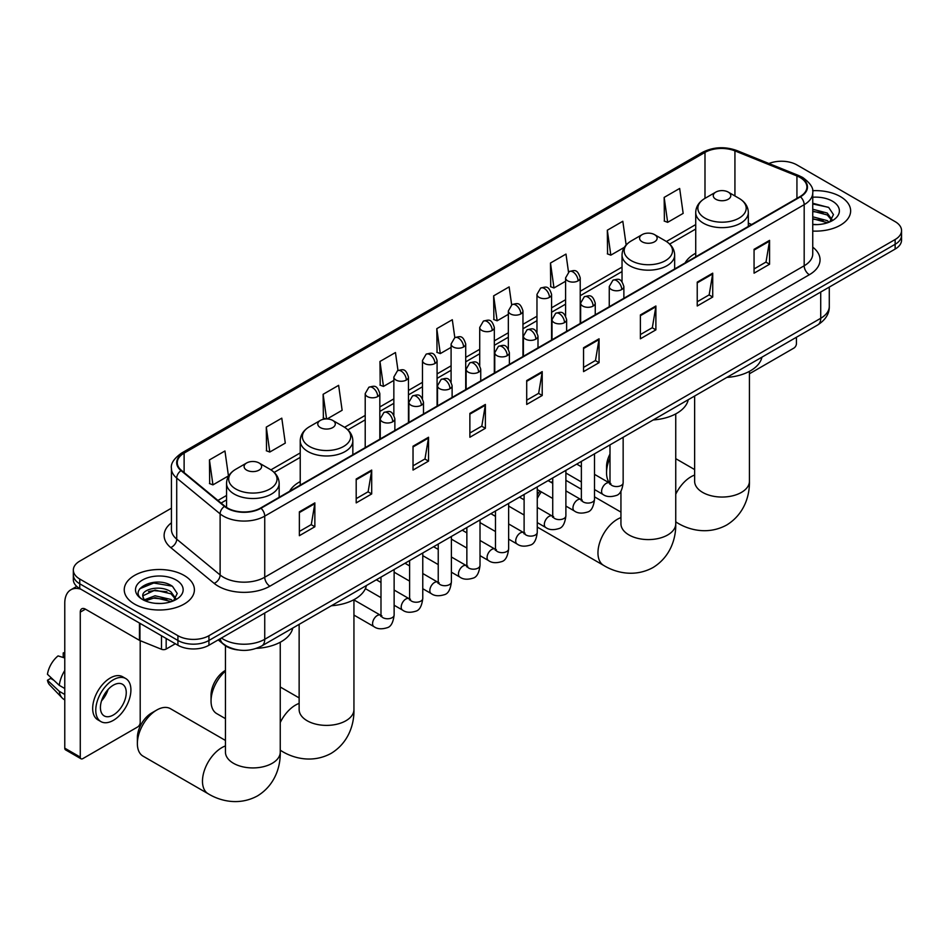 <?xml version="1.0" encoding="UTF-8"?>
<svg xmlns="http://www.w3.org/2000/svg" width="949" height="949" viewBox="0 0 949 949"><rect width="100%" height="100%" fill="white"/><g stroke="black" fill="none" stroke-linecap="round" stroke-linejoin="round"><path stroke-width="1.42" d="M300.228 481.582A38.731 22.361 0 0 0 289.599 491.274M695.724 253.241A38.731 22.361 0 0 0 685.083 262.944M237.914 649.923A21.922 12.657 180 0 1 224.047 644.739L218.187 639.899M171.425 508.19L79.752 561.12A21.922 12.657 0 0 0 73.334 570.064L73.334 579.614A21.922 12.657 0 0 0 79.752 588.558L177.926 645.249A21.922 12.657 0 0 0 208.934 645.249L895.132 249.077A21.922 12.657 0 0 0 901.55 240.121L901.55 235.352A21.922 12.657 0 0 1 895.132 244.296A21.922 12.657 0 0 0 901.55 235.352L901.55 230.571A21.922 12.657 0 0 0 895.132 221.627L796.958 164.948A21.922 12.657 0 0 0 768.915 163.513M73.334 570.064A21.922 12.657 0 0 0 79.752 579.02L177.926 635.7A21.922 12.657 0 0 0 208.934 635.7L208.934 640.468L895.132 244.296L208.934 640.468A21.922 12.657 0 0 1 177.926 640.468A21.922 12.657 0 0 0 208.934 640.468L208.934 645.249M79.752 579.02L79.752 583.789L177.926 640.468L79.752 583.789A21.922 12.657 0 0 1 73.334 574.845A21.922 12.657 0 0 0 79.752 583.789L79.752 588.558M840.351 196.562A35.077 20.249 0 0 0 812.605 190.702A35.077 20.249 0 0 1 840.351 196.562A35.077 20.249 0 0 1 850.636 210.892A35.077 20.249 0 0 0 840.351 196.562M184.13 575.438A35.077 20.249 0 0 0 145.909 571.049A35.077 20.249 0 0 0 124.248 589.756A35.077 20.249 0 0 0 134.521 604.074A35.077 20.249 0 0 0 172.754 608.463A35.077 20.249 0 0 0 194.403 589.756A35.077 20.249 0 0 0 184.13 575.438A35.077 20.249 0 0 0 145.909 571.049A35.077 20.249 0 0 0 124.248 589.756A35.077 20.249 0 0 0 134.521 604.074A35.077 20.249 0 0 0 172.754 608.463A35.077 20.249 0 0 0 194.403 589.756A35.077 20.249 0 0 0 184.13 575.438M800.054 177.475A23.381 13.5 180 0 1 806.899 187.024A23.381 13.5 180 0 1 800.054 196.562L260.607 508.012A23.381 13.5 180 0 1 224.913 506.208L181.496 470.419A23.381 13.5 180 0 1 177.273 462.673A23.381 13.5 180 0 1 184.118 453.124L704.988 152.409A23.381 13.5 180 0 1 734.929 150.891L796.935 175.956A23.381 13.5 180 0 1 800.054 177.475M800.47 177.238A23.974 13.844 0 0 0 797.267 175.684L735.273 150.618A23.974 13.844 0 0 0 704.573 152.172L183.703 452.887A23.974 13.844 0 0 0 181.022 470.609L224.439 506.41A23.974 13.844 0 0 0 261.011 508.249L800.47 196.799A23.974 13.844 0 0 0 800.47 177.238M299.362 511.831L299.362 535.699L314.854 526.754L314.854 502.887L299.362 511.831M299.362 531.464L311.296 524.572L314.795 503.682A5.848 3.381 -120 0 0 314.854 502.887M311.189 524.631L314.854 526.754M356.195 479.02L356.195 502.887L371.7 493.931L371.7 470.063L356.195 479.02M356.195 498.652L368.129 491.76L371.628 470.858A5.848 3.381 -120 0 0 371.7 470.063M368.034 491.819L371.7 493.931M413.029 446.208L413.029 470.063L428.533 461.119L428.533 437.252L413.029 446.208M413.029 465.829L424.974 458.936L428.474 438.047A5.848 3.381 -120 0 0 428.533 437.252M424.867 459.008L428.533 461.119M469.874 413.384L469.874 437.252L485.378 428.307L485.378 404.44L469.874 413.384M469.874 433.017L481.807 426.125L485.307 405.235A5.848 3.381 -120 0 0 485.378 404.44M481.712 426.184L485.378 428.307M754.064 249.314L754.064 273.182L769.568 264.225L769.568 240.358L754.064 249.314M754.064 268.947L766.009 262.043L769.509 241.153A5.848 3.381 -120 0 0 769.568 240.358M765.902 262.114L769.568 264.225M697.23 282.126L697.23 305.993L712.723 297.037L712.723 273.17L697.23 282.126M697.23 301.758L709.164 294.866L712.663 273.964A5.848 3.381 -120 0 0 712.723 273.17M709.057 294.925L712.723 297.037M640.385 314.938L640.385 338.805L655.889 329.861L655.889 305.993L640.385 314.938M640.385 334.57L652.331 327.678L655.83 306.788A5.848 3.381 -120 0 0 655.889 305.993M652.224 327.737L655.889 329.861M583.552 347.761L583.552 371.617L599.056 362.672L599.056 338.805L583.552 347.761M583.552 367.393L595.486 360.49L598.985 339.6A5.848 3.381 -120 0 0 599.056 338.805M595.379 360.561L599.056 362.672M526.707 380.573L526.707 404.44L542.211 395.484L542.211 371.617L526.707 380.573M526.707 400.205L538.652 393.313L542.152 372.411A5.848 3.381 -120 0 0 542.211 371.617M538.546 393.372L542.211 395.484M812.747 231.07A35.077 20.249 0 0 0 850.636 210.892A35.077 20.249 0 0 1 812.747 231.07M208.934 635.7L895.132 239.528A21.922 12.657 0 0 0 901.55 230.571M327.108 418.96L342.126 410.276L338.627 385.341L323.123 394.298L323.372 418.011M266.289 427.109L269.789 452.044L285.293 443.1L281.794 418.165L266.289 427.109L266.539 450.834M209.444 459.921L212.944 484.868L228.448 475.912L224.949 450.977L209.444 459.921L209.693 483.646M511.653 304.819L509.139 286.895L493.646 295.851L493.895 319.576M568.498 272.055L565.984 254.083L550.479 263.027L550.728 286.752M626.15 244.961L622.817 221.271L607.324 230.216L607.574 253.941M664.158 197.404L667.657 222.339L683.161 213.383L679.662 188.448L664.158 197.404L664.407 221.129M397.987 370.466L395.46 352.53L379.968 361.474L380.217 385.199M454.82 337.63L452.305 319.718L436.801 328.662L437.05 352.387M436.801 328.662L440.3 353.597L451.095 347.37M440.3 353.597L436.801 352.293M493.646 295.851L497.146 320.786L508.344 314.321M497.146 320.786L493.646 319.481M550.479 263.027L553.979 287.974L565.592 281.26M553.979 287.974L550.479 286.657M607.324 230.216L610.824 255.151L624.3 247.369M610.824 255.151L607.324 253.846M667.657 222.339L664.158 221.034M379.968 361.474L383.467 386.421L393.847 380.419M383.467 386.421L379.968 385.104M325.898 418.96L323.123 417.928M323.123 394.298L326.586 418.948M269.789 452.044L266.289 450.739M212.944 484.868L209.444 483.551M812.747 224.391L817.101 224.605M812.747 216.811L827.231 220.631L829.165 222.173M812.747 218.709L827.575 222.754M812.747 209.231L827.231 213.05L831.976 219.599M812.747 211.129L827.231 214.948L831.597 220.097M812.747 224.545A23.82 13.749 0 0 0 832.403 220.607A23.82 13.749 0 0 0 832.403 201.164A23.82 13.749 0 0 0 812.747 197.226M829.723 221.936L833.459 214.616L828.738 207.499L812.747 203.24M812.747 203.976L828.418 207.285M812.747 211.556L823.139 212.861M812.747 219.136L823.139 220.429M749.437 373.764L793.85 348.117A3.654 2.112 120 0 0 796.436 343.645L796.436 337.251M609.993 457.999A27.402 15.825 120 0 0 606.541 472.732L606.541 466.766A20.095 11.602 -60 0 1 609.993 454.061M606.541 472.732A27.402 15.825 120 0 0 609.661 483.1M715.831 199.254A8.766 5.065 0 0 0 728.227 199.254A8.766 5.065 0 0 0 728.227 192.089L739.117 198.377A24.164 13.95 0 0 1 739.117 218.104A24.164 13.95 0 0 1 704.941 218.104A24.164 13.95 0 0 1 704.941 198.377C698.986 201.912 695.914 206.609 695.724 212.457A26.311 15.184 0 0 0 703.423 223.205A26.311 15.184 0 0 0 732.094 226.491A26.311 15.184 0 0 0 748.334 212.457C748.144 206.609 745.072 201.912 739.117 198.377L728.227 192.089A8.766 5.065 0 0 0 715.831 192.089A8.766 5.065 0 0 0 715.831 199.254M726.863 377.417A40.19 23.203 0 0 0 761.928 357.168M537.264 494.88A20.095 11.602 -60 0 1 539.898 491.072M552.733 481.428A27.402 15.825 120 0 0 552.235 481.712L551.12 482.353L552.235 481.712A27.402 15.825 120 0 0 551.144 482.377M541.321 491.89A27.402 15.825 120 0 0 537.264 498.522M537.264 526.932A27.402 15.825 120 0 0 538.534 527.81L603.647 565.402A27.402 15.825 -60 0 1 599.436 543.445A27.402 15.825 -60 0 1 617.348 519.293A27.402 15.825 -60 0 1 620.943 517.608M642.141 241.793A8.766 5.065 0 0 0 654.549 241.793A8.766 5.065 0 0 0 654.549 234.628L665.439 240.916A24.164 13.95 0 0 1 665.439 260.655A24.164 13.95 0 0 1 631.263 260.655A24.164 13.95 0 0 1 631.263 240.916C625.308 244.451 622.236 249.148 622.034 255.008A26.311 15.184 0 0 0 629.745 265.744A26.311 15.184 0 0 0 658.416 269.03A26.311 15.184 0 0 0 674.656 255.008C674.454 249.148 671.382 244.451 665.439 240.916L654.549 234.628A8.766 5.065 0 0 0 642.141 234.628A8.766 5.065 0 0 0 642.141 241.793M653.173 419.956A40.19 23.203 0 0 0 688.25 399.707M581.369 489.257L565.936 480.348A27.402 15.825 120 0 0 565.889 480.324M225.447 671.121A27.402 15.825 120 0 0 211.046 701.062L211.046 695.095A20.095 11.602 -60 0 1 225.257 670.48L225.257 670.48M211.046 701.062A27.402 15.825 120 0 0 216.728 713.612L225.447 718.642M320.335 427.584A8.766 5.065 0 0 0 332.731 427.584A8.766 5.065 0 0 0 332.731 420.431L343.621 426.718A24.164 13.95 0 0 1 343.621 446.445A24.164 13.95 0 0 1 309.445 446.445A24.164 13.95 0 0 1 309.445 426.718C303.49 430.253 300.418 434.939 300.228 440.799A26.311 15.184 0 0 0 307.939 451.534A26.311 15.184 0 0 0 336.598 454.832A26.311 15.184 0 0 0 352.838 440.799C352.648 434.939 349.576 430.253 343.621 426.718L332.731 420.431A8.766 5.065 0 0 0 320.335 420.431A8.766 5.065 0 0 0 320.335 427.584M331.367 605.747A40.19 23.203 0 0 0 366.433 585.509M137.368 743.601L137.368 737.634A20.095 11.602 -60 0 1 151.579 713.031L156.739 710.042A27.402 15.825 120 0 0 137.368 743.601A27.402 15.825 120 0 0 143.038 756.151L208.151 793.744A27.402 15.825 -60 0 1 203.952 771.774A27.402 15.825 -60 0 1 221.852 747.634A27.402 15.825 -60 0 1 225.447 745.938M246.657 470.123A8.766 5.065 0 0 0 259.053 470.123A8.766 5.065 0 0 0 259.053 462.97L269.943 469.257A24.164 13.95 0 0 1 269.943 488.984A24.164 13.95 0 0 1 235.767 488.984A24.164 13.95 0 0 1 235.767 469.257C229.812 472.792 226.74 477.489 226.55 483.338A26.311 15.184 0 0 0 234.249 494.073A26.311 15.184 0 0 0 262.92 497.371A26.311 15.184 0 0 0 279.16 483.338C278.97 477.489 275.886 472.792 269.943 469.257L259.053 462.97A8.766 5.065 0 0 0 246.657 462.97A8.766 5.065 0 0 0 246.657 470.123M256.432 648.369A40.19 23.203 0 0 0 292.755 628.048M225.447 740.445L170.44 708.689A27.402 15.825 120 0 0 156.739 710.042L151.579 713.031M166.17 638.452L166.17 649.045L175.34 643.754M80.843 589.199A29.229 16.88 -120 0 0 70.819 589.803A29.229 16.88 -120 0 0 64.769 603.184L64.769 748.168L80.274 757.112L80.274 612.129A7.307 4.223 60 0 1 81.78 608.784A7.307 4.223 60 0 1 85.434 609.151L139.467 640.338L139.467 623.042M80.274 757.112A3.654 2.112 120 0 0 81.021 758.785L65.528 749.84A3.654 2.112 -60 0 1 64.769 748.168M81.021 758.785A3.654 2.112 120 0 0 82.848 758.607L137.629 726.981A3.654 2.112 120 0 0 140.203 722.509L140.203 640.682M166.17 649.045A3.654 2.112 180 0 1 161.496 649.282L139.954 640.575A3.654 2.112 180 0 1 139.467 640.338M113.334 714.988A18.268 10.546 120 0 0 125.268 698.891A18.268 10.546 120 0 0 122.468 684.253A18.268 10.546 120 0 0 113.334 685.166A18.268 10.546 120 0 0 101.401 701.264A18.268 10.546 120 0 0 104.2 715.902A18.268 10.546 120 0 0 113.334 714.988M101.531 700.837A18.268 10.546 120 0 0 108.091 689.472M64.769 653.398L63.215 652.936L63.215 656.601L64.769 657.503M125.766 678.559L122.658 676.767A24.84 14.342 120 0 0 110.238 678.001A24.84 14.342 120 0 0 94.01 699.899A24.84 14.342 120 0 0 97.818 719.805L100.914 721.596A24.84 14.342 120 0 0 113.334 720.362A24.84 14.342 120 0 0 129.574 698.464A24.84 14.342 120 0 0 125.766 678.559A24.84 14.342 120 0 0 113.334 679.792A24.84 14.342 120 0 0 97.106 701.691A24.84 14.342 120 0 0 100.914 721.596M64.769 670.48A24.116 13.927 120 0 0 59.277 685.344L47.45 674.276A19.004 10.973 120 0 1 58.055 655.913L64.769 657.954M64.769 688.511L59.277 685.344M53.844 680.267L50.629 678.405L47.45 680.243L59.277 691.311L64.769 694.478M59.277 691.311A24.116 13.927 120 0 0 62.254 698.049A24.116 13.927 120 0 0 64.081 699.484L64.769 699.876M64.769 652.497A19.004 10.973 120 0 0 63.215 652.936M47.45 680.243A19.004 10.973 120 0 0 49.692 684.976L62.254 698.049M155.363 603.315L160.879 603.481M144.414 599.827L155.055 595.77L171.01 599.495L172.932 601.049M145.399 600.847L155.055 597.656L171.354 601.63M144.58 600.563L142.872 596.553A16.513 9.537 0 0 0 145.541 600.978M175.743 598.475L171.01 591.915C161.093 584.525 140.689 589.092 142.872 596.553L142.813 595.83M142.919 596.791L143.37 595.557L155.055 590.088L171.01 593.813L175.375 598.961M173.501 600.812L177.238 593.481L172.516 586.375C155.802 574.359 126.098 590.183 143.252 599.898L144.094 600.409M176.17 580.029A23.82 13.749 0 0 0 142.48 580.029A23.82 13.749 0 0 0 142.48 599.483A23.82 13.749 0 0 0 176.17 599.483A23.82 13.749 0 0 0 176.17 580.029M139.764 588.76L153.75 583.018L172.184 586.15M148.507 591.547L153.75 590.598L166.917 591.725M148.507 599.127L153.75 598.178L166.917 599.305M221.437 638.025A29.229 16.88 0 0 0 223.395 639.282A29.229 16.88 0 0 0 264.735 639.282L820.719 318.283A29.229 16.88 0 0 0 829.284 306.349C829.497 313.597 825.63 319.813 817.694 324.973L261.71 645.972A14.615 8.434 60 0 0 264.735 639.282L264.735 613.03M820.719 292.031L820.719 318.283A14.615 8.434 60 0 1 817.694 324.973M220.251 638.713A14.615 9.775 129.5 0 0 222.801 643.458L218.365 639.804M895.132 249.077L895.132 239.528M177.926 645.249L177.926 635.7M812.747 247.155A36.537 21.092 180 0 1 809.355 274.724L269.907 586.174A7.307 4.223 60 0 1 264.735 577.229L804.183 265.779A29.229 16.88 0 0 0 812.747 253.846L812.747 192.742A29.229 16.88 180 0 1 804.183 204.676A7.307 4.223 -120 0 0 800.47 196.799M269.907 586.174A36.537 21.092 180 0 1 218.234 586.174A36.537 21.092 180 0 1 214.142 583.362L170.725 547.561A36.537 21.092 180 0 1 171.425 522.804M223.395 577.229A29.229 16.88 0 0 0 264.735 577.229L264.735 516.126A29.229 16.88 180 0 1 220.121 513.872L176.716 478.082A29.229 16.88 180 0 1 171.425 468.403L171.425 529.495A29.229 16.88 0 0 0 176.716 539.174L220.121 574.975A29.229 16.88 0 0 0 223.395 577.229M812.747 192.742C813.72 188.187 810.363 183.086 802.676 177.463L798.833 175.601A7.307 3.416 112 0 0 797.267 175.684M798.833 175.601L736.827 150.535C724.728 146.253 713.245 146.881 702.367 152.409A7.307 4.223 60 0 1 704.573 152.172M183.703 452.887A7.307 4.223 -120 0 0 181.496 453.124C173.916 458.581 170.559 463.67 171.425 468.403M181.022 470.609A7.307 4.887 129.5 0 0 176.716 478.082L176.716 539.174A7.307 4.887 -50.5 0 1 170.725 547.561M736.827 150.535A7.307 3.416 112 0 0 735.273 150.618M224.439 506.41A7.307 4.887 129.5 0 0 220.121 513.872L220.121 574.975A7.307 4.887 -50.5 0 1 214.142 583.362M261.011 508.249A7.307 4.223 60 0 1 264.735 516.126L804.183 204.676L804.183 265.779A7.307 4.223 60 0 0 809.355 274.724M184.118 453.124L184.118 472.578M796.935 175.956L796.935 198.365M734.929 150.891L734.929 195.957M751.679 224.498L748.334 223.145M704.988 152.409L704.988 198.353M695.724 224.581L666.4 241.509M622.034 267.12L580.219 291.272M565.592 299.706L551.583 307.796M536.968 316.231L522.958 324.321M508.344 332.767L494.334 340.857M479.719 349.291L465.71 357.382M451.095 365.816L437.086 373.906M422.471 382.34L408.461 390.43M393.847 398.877L379.825 406.955M365.211 415.401L344.594 427.299M300.228 452.922L270.916 469.85M226.55 495.461L217.914 500.443M526.707 381.332L542.152 372.411M583.552 348.508L598.985 339.6M640.385 315.697L655.83 306.788M697.23 282.885L712.663 273.964M754.064 250.062L769.509 241.153M469.874 414.144L485.307 405.235M413.029 446.955L428.474 438.047M356.195 479.779L371.628 470.858M299.362 512.59L314.795 503.682M749.437 371.356L749.437 481.226A27.402 15.825 180 0 1 741.406 492.412A27.402 15.825 180 0 1 702.651 492.412A27.402 15.825 180 0 1 694.632 481.226L694.692 482.306M675.747 494.192A27.402 15.825 -60 0 1 691.026 476.754A27.402 15.825 -60 0 1 694.632 475.069M749.437 481.226C749.805 494.987 744.692 513.99 726.649 525.034C708.073 535.129 689.057 530.064 677.325 522.863A27.402 15.825 -60 0 1 675.747 521.713M675.747 413.894L675.747 523.765A27.402 15.825 180 0 1 667.728 534.951A27.402 15.825 180 0 1 628.973 534.951A27.402 15.825 180 0 1 620.943 523.765L621.002 524.844M353.941 599.697L353.941 709.567A27.402 15.825 180 0 1 345.911 720.754A27.402 15.825 180 0 1 307.156 720.754A27.402 15.825 180 0 1 299.137 709.567L299.196 710.635M280.252 722.521A27.402 15.825 -60 0 1 295.53 705.095A27.402 15.825 -60 0 1 299.137 703.399M353.941 709.567C354.309 723.328 349.196 742.332 331.154 753.364C312.577 763.471 293.561 758.393 281.829 751.193A27.402 15.825 -60 0 1 280.252 750.054M280.252 642.236L280.252 752.106A27.402 15.825 180 0 1 272.233 763.293A27.402 15.825 180 0 1 233.478 763.293A27.402 15.825 180 0 1 225.447 752.106L225.506 753.174M621.737 289.552A7.307 4.223 0 0 0 623.873 286.574C620.907 277.191 618.024 279.065 612.912 280.24A7.307 4.223 60 0 1 616.565 280.607A7.307 4.223 -120 0 1 621.737 289.552A7.307 4.223 0 0 1 611.405 289.552A7.307 4.223 0 0 1 609.258 286.574L612.912 280.24M594.513 489.542L602.947 494.417A6.572 3.796 -60 0 1 601.939 489.138A6.572 3.796 -60 0 1 606.233 483.349A6.572 3.796 -60 0 1 606.53 483.183A6.572 3.796 -60 0 1 609.519 483.017L594.513 474.358M610.373 483.682L609.78 484.168L609.993 482.744A6.572 3.796 -0 0 0 611.915 485.437A6.572 3.796 -0 0 0 620.919 485.603A6.572 3.796 -0 0 0 623.149 482.744C622.247 490.384 619.875 494.654 616.043 495.544C610.551 497.217 606.186 496.837 602.947 494.417M593.113 306.076A7.307 4.223 0 0 0 595.248 303.099C592.283 293.727 589.4 295.59 584.287 296.764A7.307 4.223 60 0 1 587.941 297.132A7.307 4.223 -120 0 1 593.113 306.076A7.307 4.223 0 0 1 582.769 306.076A7.307 4.223 0 0 1 580.634 303.099L584.287 296.764M565.889 506.078L574.323 510.942A6.572 3.796 -60 0 1 573.315 505.675A6.572 3.796 -60 0 1 577.609 499.874A6.572 3.796 -60 0 1 577.905 499.72A6.572 3.796 -60 0 1 580.895 499.542L565.889 490.882M581.737 500.206L581.156 500.692L581.369 499.281A6.572 3.796 -0 0 0 583.291 501.962A6.572 3.796 -0 0 0 592.295 502.128A6.572 3.796 -0 0 0 594.513 499.281C593.611 506.908 591.251 511.179 587.419 512.069C581.927 513.741 577.561 513.362 574.323 510.942M564.477 322.613A7.307 4.223 0 0 0 566.624 319.623C563.659 310.252 560.776 312.114 555.663 313.3A7.307 4.223 60 0 1 559.317 313.656A7.307 4.223 -120 0 1 564.477 322.613A7.307 4.223 0 0 1 554.145 322.613A7.307 4.223 0 0 1 552.01 319.623L555.663 313.3M537.264 522.602L545.699 527.466A6.572 3.796 -60 0 1 544.69 522.199A6.572 3.796 -60 0 1 548.985 516.398A6.572 3.796 -60 0 1 549.269 516.244A6.572 3.796 -60 0 1 552.271 516.078L537.264 507.418M553.113 516.742L552.532 517.229L552.733 515.805A6.572 3.796 -0 0 0 554.667 518.486A6.572 3.796 -0 0 0 563.67 518.652A6.572 3.796 -0 0 0 565.889 515.805C564.987 523.445 562.627 527.703 558.795 528.605C553.303 530.277 548.937 529.898 545.699 527.466M535.853 339.137A7.307 4.223 0 0 0 538 336.148C535.034 326.776 532.152 328.639 527.039 329.825A7.307 4.223 60 0 1 530.693 330.181A7.307 4.223 -120 0 1 535.853 339.137A7.307 4.223 0 0 1 525.521 339.137A7.307 4.223 0 0 1 523.385 336.148L527.039 329.825M508.64 539.127L517.063 543.991A6.572 3.796 -60 0 1 516.054 538.724A6.572 3.796 -60 0 1 520.36 532.923A6.572 3.796 -60 0 1 520.645 532.769A6.572 3.796 -60 0 1 523.646 532.603L508.64 523.943M524.489 533.267L523.907 533.753L524.109 532.33A6.572 3.796 -0 0 0 526.043 535.011A6.572 3.796 -0 0 0 535.034 535.177A6.572 3.796 -0 0 0 537.264 532.33C536.363 539.969 534.002 544.228 530.171 545.129C524.678 546.802 520.313 546.422 517.063 543.991M507.229 355.661A7.307 4.223 0 0 0 509.376 352.672C506.41 343.301 503.528 345.175 498.415 346.349A7.307 4.223 60 0 1 502.068 346.717A7.307 4.223 -120 0 1 507.229 355.661A7.307 4.223 0 0 1 496.896 355.661A7.307 4.223 0 0 1 494.761 352.672L498.415 346.349M480.016 555.651L488.438 560.515A6.572 3.796 -60 0 1 487.43 555.248A6.572 3.796 -60 0 1 491.724 549.459A6.572 3.796 -60 0 1 492.021 549.293A6.572 3.796 -60 0 1 495.022 549.127L480.016 540.467M495.864 549.791L495.271 550.278L495.485 548.854A6.572 3.796 -0 0 0 497.418 551.547A6.572 3.796 -0 0 0 506.41 551.701A6.572 3.796 -0 0 0 508.64 548.854C507.739 556.494 505.378 560.764 501.547 561.654C496.054 563.326 491.677 562.947 488.438 560.515M478.604 372.186A7.307 4.223 0 0 0 480.74 369.208C477.774 359.837 474.891 361.699 469.779 362.874A7.307 4.223 60 0 1 473.432 363.242A7.307 4.223 -120 0 1 478.604 372.186A7.307 4.223 0 0 1 468.272 372.186A7.307 4.223 0 0 1 466.125 369.208L469.779 362.874M451.392 572.188L459.814 577.051A6.572 3.796 -60 0 1 458.806 571.773A6.572 3.796 -60 0 1 463.1 565.984A6.572 3.796 -60 0 1 463.397 565.829A6.572 3.796 -60 0 1 466.386 565.651L451.392 556.992M467.24 566.316L466.647 566.802L466.861 565.39A6.572 3.796 -0 0 0 468.782 568.071A6.572 3.796 -0 0 0 477.786 568.237A6.572 3.796 -0 0 0 480.016 565.39C479.115 573.018 476.742 577.289 472.922 578.178C467.418 579.851 463.053 579.471 459.814 577.051M449.98 388.71A7.307 4.223 0 0 0 452.115 385.733C449.15 376.362 446.267 378.224 441.155 379.398A7.307 4.223 60 0 1 444.808 379.766A7.307 4.223 -120 0 1 449.98 388.71A7.307 4.223 0 0 1 439.648 388.71A7.307 4.223 0 0 1 437.501 385.733L441.155 379.398M422.768 588.712L431.19 593.576A6.572 3.796 -60 0 1 430.182 588.309A6.572 3.796 -60 0 1 434.476 582.508A6.572 3.796 -60 0 1 434.772 582.354A6.572 3.796 -60 0 1 437.762 582.188L422.768 573.516M438.616 582.84L438.023 583.327L438.236 581.915A6.572 3.796 -0 0 0 440.158 584.596A6.572 3.796 -0 0 0 449.162 584.762A6.572 3.796 -0 0 0 451.392 581.915C450.49 589.554 448.118 593.813 444.298 594.715C438.794 596.375 434.428 596.008 431.19 593.576M421.356 405.247A7.307 4.223 0 0 0 423.491 402.257C420.526 392.886 417.643 394.748 412.53 395.935A7.307 4.223 60 0 1 416.184 396.291A7.307 4.223 -120 0 1 421.356 405.247A7.307 4.223 0 0 1 411.024 405.247A7.307 4.223 0 0 1 408.877 402.257L412.53 395.935M394.132 605.237L402.566 610.1A6.572 3.796 -60 0 1 401.557 604.833A6.572 3.796 -60 0 1 405.852 599.033A6.572 3.796 -60 0 1 406.148 598.878A6.572 3.796 -60 0 1 409.138 598.712L394.132 590.053M409.992 599.377L409.399 599.863L409.612 598.439A6.572 3.796 -0 0 0 411.534 601.12A6.572 3.796 -0 0 0 420.537 601.286A6.572 3.796 -0 0 0 422.768 598.439C421.866 606.079 419.494 610.337 415.662 611.239C410.17 612.912 405.804 612.532 402.566 610.1M392.732 421.771A7.307 4.223 0 0 0 394.867 418.782C391.901 409.41 389.019 411.285 383.906 412.459A7.307 4.223 60 0 1 387.56 412.815A7.307 4.223 -120 0 1 392.732 421.771A7.307 4.223 0 0 1 382.388 421.771A7.307 4.223 0 0 1 380.252 418.782L383.906 412.459M353.941 615.082L373.942 626.625A6.572 3.796 -60 0 1 372.933 621.358A6.572 3.796 -60 0 1 377.228 615.557A6.572 3.796 -60 0 1 377.512 615.403A6.572 3.796 -60 0 1 380.513 615.237L353.941 599.898M381.356 615.901L380.774 616.387L380.988 614.964A6.572 3.796 -0 0 0 382.91 617.657A6.572 3.796 -0 0 0 391.913 617.811A6.572 3.796 -0 0 0 394.132 614.964C393.23 622.603 390.869 626.874 387.038 627.764C381.545 629.436 377.18 629.057 373.942 626.625M578.071 280.868A7.307 4.223 0 0 0 580.219 277.891C577.253 268.52 574.37 270.382 569.246 271.556A7.307 4.223 60 0 1 572.911 271.924A7.307 4.223 -120 0 1 578.071 280.868A7.307 4.223 0 0 1 567.739 280.868A7.307 4.223 0 0 1 565.592 277.891L569.246 271.556M549.447 297.393A7.307 4.223 0 0 0 551.583 294.415C548.617 285.044 545.734 286.906 540.622 288.093A7.307 4.223 60 0 1 544.275 288.449A7.307 4.223 -120 0 1 549.447 297.393A7.307 4.223 0 0 1 539.115 297.393A7.307 4.223 0 0 1 536.968 294.415L540.622 288.093M520.823 313.929A7.307 4.223 0 0 0 522.958 310.94C519.993 301.568 517.11 303.431 511.997 304.617A7.307 4.223 60 0 1 515.651 304.973A7.307 4.223 -120 0 1 520.823 313.929A7.307 4.223 0 0 1 510.491 313.929A7.307 4.223 0 0 1 508.344 310.94L511.997 304.617M492.199 330.454A7.307 4.223 0 0 0 494.334 327.464C491.368 318.093 488.486 319.967 483.373 321.142A7.307 4.223 60 0 1 487.027 321.497A7.307 4.223 -120 0 1 492.199 330.454A7.307 4.223 0 0 1 481.855 330.454A7.307 4.223 0 0 1 479.719 327.464L483.373 321.142M463.563 346.978A7.307 4.223 0 0 0 465.71 344.001C462.744 334.629 459.862 336.492 454.749 337.666A7.307 4.223 60 0 1 458.403 338.034A7.307 4.223 -120 0 1 463.563 346.978A7.307 4.223 0 0 1 453.231 346.978A7.307 4.223 0 0 1 451.095 344.001L454.749 337.666M434.939 363.503A7.307 4.223 0 0 0 437.086 360.525C434.12 351.154 431.237 353.016 426.125 354.191A7.307 4.223 60 0 1 429.778 354.558A7.307 4.223 -120 0 1 434.939 363.503A7.307 4.223 0 0 1 424.606 363.503A7.307 4.223 0 0 1 422.471 360.525L426.125 354.191M406.314 380.039A7.307 4.223 0 0 0 408.461 377.05C405.496 367.678 402.613 369.541 397.501 370.727A7.307 4.223 60 0 1 401.154 371.083A7.307 4.223 -120 0 1 406.314 380.039A7.307 4.223 0 0 1 395.982 380.039A7.307 4.223 0 0 1 393.847 377.05L397.501 370.727M377.69 396.563A7.307 4.223 0 0 0 379.825 393.574C376.86 384.203 373.977 386.077 368.864 387.251A7.307 4.223 60 0 1 372.518 387.607A7.307 4.223 -120 0 1 377.69 396.563A7.307 4.223 0 0 1 367.358 396.563A7.307 4.223 0 0 1 365.211 393.574L368.864 387.251M80.274 612.129L85.434 609.151M139.954 623.315L139.954 640.575M161.496 649.282L161.496 635.759M261.71 645.972C249.943 651.88 238.187 651.88 226.431 645.972L222.801 643.458M829.284 306.349L829.284 287.084M702.367 152.409L181.496 453.124M695.724 229.029L669.674 244.071M622.034 271.568L580.219 295.72M565.592 304.154L551.583 312.245M536.968 320.679L522.958 328.769M508.344 337.215L494.334 345.306M479.719 353.74L465.71 361.83M451.095 370.264L437.086 378.354M422.471 386.789L408.461 394.879M393.847 403.325L379.825 411.415M365.211 419.849L347.868 429.861M300.228 457.371L274.19 472.4M226.55 499.909L221.093 503.053M677.325 522.863L675.747 521.95M748.334 226.42L748.334 212.457M695.724 256.799L695.724 212.457M715.831 192.089L704.941 198.377M694.632 469.565L675.747 458.664M694.632 396.03L694.632 481.226M675.747 523.765C676.115 537.525 671.002 556.529 652.971 567.573C634.383 577.668 615.379 572.603 603.647 565.402M674.656 268.97L674.656 255.008M622.034 281.723L622.034 255.008M642.141 234.628L631.263 240.916M620.943 512.104L594.513 496.849M620.943 491.131L620.943 523.765M281.829 751.193L280.252 750.291M352.838 454.761L352.838 440.799M300.228 485.141L300.228 440.799M320.335 420.431L309.445 426.718M299.137 697.906L280.252 687.005M299.137 624.359L299.137 709.567M280.252 752.106C280.619 765.867 275.507 784.87 257.476 795.914C238.899 806.009 219.883 800.944 208.151 793.744M279.16 497.3L279.16 483.338M226.55 507.407L226.55 483.338M246.657 462.97L235.767 469.257M225.447 645.783L225.447 752.106M610.859 483.551L609.519 483.017M623.149 437.299L623.149 482.744M623.873 298.283L623.873 286.574M581.369 481.95L565.889 473.017M609.993 444.891L609.993 482.744M609.258 306.717L609.258 286.574M581.369 466.766L576.731 464.097M582.235 500.076L580.895 499.542M594.513 453.824L594.513 499.281M595.248 314.807L595.248 303.099M552.733 498.474L537.264 489.542M581.369 461.416L581.369 499.281M580.634 323.241L580.634 303.099M552.733 483.29L548.107 480.621M553.611 516.6L552.271 516.078M565.889 470.348L565.889 515.805M566.624 331.331L566.624 319.623M524.109 515.01L508.64 506.078M552.733 477.94L552.733 515.805M552.01 339.778L552.01 319.623M524.109 499.815L519.483 497.146M524.975 533.124L523.646 532.603M537.264 486.873L537.264 532.33M538 347.868L538 336.148M495.485 531.535L480.016 522.602M524.109 494.476L524.109 532.33M523.385 356.302L523.385 336.148M495.485 516.351L490.858 513.67M496.351 549.661L495.022 549.127M508.64 503.409L508.64 548.854M509.376 364.392L509.376 352.672M466.861 548.059L451.392 539.127M495.485 511.001L495.485 548.854M494.761 372.827L494.761 352.672M466.861 532.875L462.234 530.194M467.727 566.185L466.386 565.651M480.016 519.933L480.016 565.39M480.74 380.917L480.74 369.208M438.236 564.584L422.768 555.651M466.861 527.525L466.861 565.39M466.125 389.351L466.125 369.208M438.236 549.4L433.61 546.731M439.102 582.71L437.762 582.188M451.392 536.458L451.392 581.915M452.115 397.441L452.115 385.733M409.612 581.12L394.132 572.188M438.236 544.05L438.236 581.915M437.501 405.875L437.501 385.733M409.612 565.924L404.974 563.255M410.478 599.234L409.138 598.712M422.768 552.982L422.768 598.439M423.491 413.966L423.491 402.257M380.988 597.645L365.389 588.641M409.612 560.574L409.612 598.439M408.877 422.412L408.877 402.257M380.988 582.449L376.35 579.78M381.854 615.759L380.513 615.237M394.132 569.507L394.132 614.964M394.867 430.502L394.867 418.782M380.988 577.111L380.988 614.964M380.252 438.936L380.252 418.782M580.219 323.49L580.219 277.891M565.592 315.887L565.592 277.891M551.583 340.015L551.583 294.415M536.968 332.423L536.968 294.415M522.958 356.539L522.958 310.94M508.344 348.947L508.344 310.94M494.334 373.076L494.334 327.464M479.719 365.472L479.719 327.464M465.71 389.6L465.71 344.001M451.095 381.996L451.095 344.001M437.086 406.125L437.086 360.525M422.471 398.521L422.471 360.525M408.461 422.649L408.461 377.05M393.847 415.057L393.847 377.05M379.825 439.173L379.825 393.574M365.211 447.62L365.211 393.574M70.819 589.803L76.739 586.387"/></g></svg>
